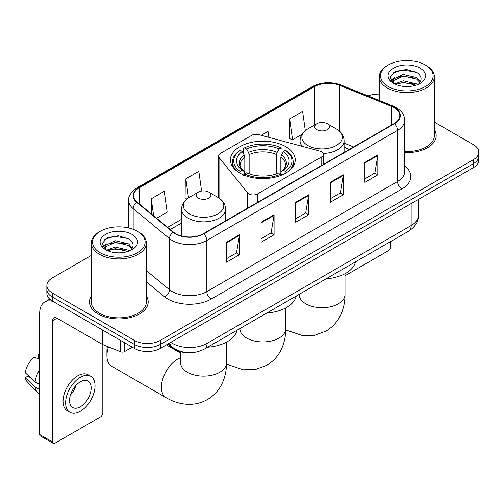 <?xml version="1.0" encoding="UTF-8"?>
<svg xmlns="http://www.w3.org/2000/svg" width="504" height="504" viewBox="0 0 504 504"><rect width="100%" height="100%" fill="white"/><g stroke="black" fill="none" stroke-linecap="round" stroke-linejoin="round"><path stroke-width="0.76" d="M321.766 151.836A6.117 3.528 0 0 0 320.027 151.137L258.684 134.618A6.117 3.528 0 0 0 251.773 135.324L220.267 153.512A6.117 3.528 0 0 0 218.471 156.013A6.117 3.528 0 0 0 219.045 157.5L247.653 192.919A6.117 3.528 0 0 0 257.519 193.92L321.766 156.832A6.117 3.528 0 0 0 323.555 154.331A6.117 3.528 0 0 0 321.766 151.836M285.749 146.664A32.413 18.711 0 0 0 250.425 142.607A32.413 18.711 0 0 0 230.416 159.9A32.413 18.711 0 0 0 239.91 173.13A32.413 18.711 0 0 0 275.234 177.188A32.413 18.711 0 0 0 295.243 159.9A32.413 18.711 0 0 0 285.749 146.664M349.266 149.442L344.087 147.351M187.217 352.611A18.346 10.59 180 0 1 172.784 348.1L167.87 344.049M91.306 255.427L52.233 277.988A18.346 10.59 0 0 0 46.859 285.478L46.859 293.467A18.346 10.59 0 0 0 52.233 300.957L134.398 348.396A18.346 10.59 0 0 0 160.341 348.396L473.426 167.637A18.346 10.59 0 0 0 478.8 160.146L478.8 156.152A18.346 10.59 0 0 1 473.426 163.643A18.346 10.59 0 0 0 478.8 156.152L478.8 152.158A18.346 10.59 0 0 0 473.426 144.667L434.354 122.107M46.859 285.478A18.346 10.59 0 0 0 52.233 292.969L134.398 340.408A18.346 10.59 0 0 0 160.341 340.408L160.341 344.402L473.426 163.643L160.341 344.402A18.346 10.59 0 0 1 134.398 344.402A18.346 10.59 0 0 0 160.341 344.402L160.341 348.396M52.233 292.969L52.233 296.963L134.398 344.402L52.233 296.963A18.346 10.59 0 0 1 46.859 289.472A18.346 10.59 0 0 0 52.233 296.963L52.233 300.957M91.306 296.062A29.352 16.947 0 0 0 89.473 301.959A29.352 16.947 0 0 0 98.072 313.942A29.352 16.947 0 0 0 130.064 317.614A29.352 16.947 0 0 0 148.182 301.959A29.352 16.947 0 0 0 146.349 296.062A29.352 16.947 0 0 1 148.182 301.959A29.352 16.947 0 0 1 130.064 317.614A29.352 16.947 0 0 1 98.072 313.942A29.352 16.947 0 0 1 89.473 301.959A29.352 16.947 0 0 1 91.306 296.062M394.071 107.591A19.568 11.296 180 0 1 399.804 115.58A19.568 11.296 180 0 1 394.071 123.575L203.37 233.673A19.568 11.296 180 0 1 173.502 232.168L137.17 202.211A19.568 11.296 180 0 1 133.629 195.728A19.568 11.296 180 0 1 139.362 187.74L314.515 86.619A19.568 11.296 180 0 1 339.576 85.352L391.463 106.325A19.568 11.296 180 0 1 394.071 107.591M394.418 107.396A20.059 11.579 0 0 0 391.74 106.098L339.854 85.119A20.059 11.579 0 0 0 314.168 86.417L139.016 187.538A20.059 11.579 0 0 0 136.767 202.369L173.099 232.325A20.059 11.579 0 0 0 203.717 233.875L394.418 123.77A20.059 11.579 0 0 0 394.418 107.396M226.504 242.235L226.504 262.212L239.476 254.722L239.476 234.751L226.504 242.235M226.504 258.665L236.496 252.901L239.425 235.412A4.895 2.822 -120 0 0 239.476 234.751M236.407 252.951L239.476 254.722M261.097 222.264L261.097 242.241L274.075 234.751L274.075 214.773L261.097 222.264M261.097 238.694L271.095 232.924L274.019 215.441A4.895 2.822 -120 0 0 274.075 214.773M271.007 232.974L274.075 234.751M364.883 162.345L364.883 182.316L377.855 174.831L377.855 154.854L364.883 162.345M364.883 178.775L374.875 173.004L377.805 155.516A4.895 2.822 -120 0 0 377.855 154.854M374.787 173.055L377.855 174.831M330.29 182.316L330.29 202.293L343.262 194.802L343.262 174.831L330.29 182.316M330.29 198.746L340.282 192.982L343.211 175.493A4.895 2.822 -120 0 0 343.262 174.831M340.194 193.032L343.262 194.802M295.697 202.293L295.697 222.264L308.668 214.773L308.668 194.802L295.697 202.293M295.697 218.723L305.689 212.953L308.618 195.464A4.895 2.822 -120 0 0 308.668 194.802M305.6 213.003L308.668 214.773M404.699 152.586A29.352 16.947 0 0 0 436.187 135.683A29.352 16.947 0 0 0 434.354 129.786A29.352 16.947 0 0 1 436.187 135.683A29.352 16.947 0 0 1 404.699 152.586M160.341 340.408L473.426 159.648A18.346 10.59 0 0 0 478.8 152.158M379.31 94.147A18.346 10.59 0 0 0 368.065 95.93M156.631 218.257L167.164 212.178L164.235 191.306L151.263 198.797L151.263 213.828M268.859 137.359L268.021 131.387L261.229 135.305M305.311 130.637L302.614 111.415L289.642 118.906L289.85 138.757M201.594 191.022L198.828 171.335L185.856 178.826L186.064 198.677M289.642 118.906L292.572 139.772L301.953 134.354M292.572 139.772L289.642 138.676M186.896 198.986L185.856 198.595M185.856 178.826L188.521 197.826M151.263 198.797L153.644 215.794M345.007 275.738L388.666 250.532A3.055 1.764 120 0 0 390.833 246.784L390.833 241.435M388.238 86.499A26.296 15.183 0 0 0 425.426 86.499A26.296 15.183 0 0 0 425.426 65.022L426.289 65.526A27.518 15.889 0 0 1 434.354 76.759A27.518 15.889 0 0 1 417.362 91.438A27.518 15.889 0 0 1 387.374 87.992A27.518 15.889 0 0 1 379.31 76.759A27.518 15.889 0 0 1 387.374 65.526L388.238 65.022A26.296 15.183 0 0 0 388.238 86.499M404.699 151.521A27.518 15.889 0 0 0 434.354 135.683L434.354 76.759M394.613 83.929L403.257 80.791L416.606 83.91L417.551 84.615M395.905 84.533L403.257 82.379L416.071 85.157M394.355 83.815L393.013 80.842L393.479 79.034L403.257 74.447L416.606 77.572L420.273 81.906M393.044 82.94L393.013 80.842M393.101 81.635L393.479 80.621L403.257 76.035L416.606 79.153L419.851 82.568M418.137 84.37A13.822 7.982 0 0 0 418.723 83.847C422.251 80.004 421.785 76.35 417.331 72.878L406.514 69.483L395.363 71.423L390.184 77.162L393.542 83.311M420.065 68.122A18.711 10.804 0 0 0 393.637 68.097A18.711 10.804 0 0 0 393.517 83.355A18.711 10.804 0 0 0 393.599 83.399A18.711 10.804 0 0 0 420.147 83.355A18.711 10.804 0 0 0 420.065 68.122M419.901 83.494L421.243 82.574M426.289 65.526L425.426 65.022A26.296 15.183 0 0 0 388.238 65.022M392.799 72.998L402.167 70.125L415.781 71.94M390.997 80.716L393.548 78.907M397.769 77.263L402.167 76.463L413.179 77.408M397.769 83.601L402.167 82.807L413.179 83.752M390.707 80.205L394.613 77.585M239.331 172.966L240.2 171.467A29.112 16.808 0 0 1 240.2 150.324L242.197 151.483A26.296 15.183 0 0 0 242.197 170.308L244.175 171.436L244.812 173.792M244.812 172.834L244.812 157.021L244.175 154.886L242.197 151.483M243.653 153.985L243.653 148.327L244.522 147.829A29.112 16.808 0 0 1 281.137 147.829L279.134 148.982A26.296 15.183 0 0 0 246.525 148.982L248.497 152.391L249.14 154.526L249.14 173.861M276.52 173.861L276.52 154.526L277.162 152.391L279.134 148.982M266.874 312.997A33.636 19.417 0 0 0 296.22 296.056M240.2 150.324L239.331 150.822A30.334 17.514 0 0 0 232.495 161.897A30.334 17.514 0 0 0 237.793 171.782M281.137 147.829L282.007 148.327L282.007 153.985M243.653 175.461L244.522 173.962A29.112 16.808 0 0 0 281.137 173.962L282.007 175.461M244.522 173.962L246.525 172.809A26.296 15.183 0 0 0 279.134 172.809L281.137 173.962M242.197 170.308L240.2 171.467M246.525 148.982L244.522 147.829M244.175 154.886A23.524 13.583 0 0 0 244.175 171.436L244.289 171.505C240.944 168.273 239.583 166.081 240.2 164.928A22.63 13.066 0 0 1 244.812 157.021M287.866 171.782A30.334 17.514 0 0 0 293.164 161.897A30.334 17.514 0 0 0 286.329 150.822L285.459 150.324A29.112 16.808 0 0 1 285.459 171.467L286.329 172.966M285.459 171.467L283.462 170.308A26.296 15.183 0 0 0 283.462 151.483L285.459 150.324M283.462 151.483L281.484 154.886L280.848 157.021L280.848 172.834L281.484 171.436L283.462 170.308M280.848 157.021A22.63 13.066 0 0 1 285.459 164.928C286.07 166.087 284.71 168.286 281.371 171.505L281.484 171.436A23.524 13.583 0 0 0 281.484 154.886M280.848 173.792L280.848 172.834M323.354 153.436A22.019 12.713 0 0 0 344.087 140.742C343.93 135.847 341.353 131.916 336.376 128.955L327.266 123.694A7.34 4.24 0 0 0 316.884 123.694A7.34 4.24 0 0 0 316.884 129.685A7.34 4.24 0 0 0 327.26 129.685A7.34 4.24 0 0 0 327.266 123.694L336.376 128.955A20.223 11.674 0 0 1 336.376 145.473A20.223 11.674 0 0 1 307.774 145.473A20.223 11.674 0 0 1 307.774 128.955C302.791 131.916 300.22 135.847 300.056 140.742A22.019 12.713 0 0 0 302.331 146.368M326.12 278.794A33.636 19.417 0 0 0 355.465 261.847M108.492 346.865A22.932 13.243 120 0 0 106.936 355.761L106.936 350.771A16.815 9.708 -60 0 1 107.459 346.45M106.936 355.761A22.932 13.243 120 0 0 111.686 366.263L166.175 397.719A22.932 13.243 -60 0 1 162.66 379.342A22.932 13.243 -60 0 1 177.641 359.131A22.932 13.243 -60 0 1 180.653 357.72M198.4 198.097A7.34 4.24 0 0 0 208.776 198.097A7.34 4.24 0 0 0 208.776 192.106L217.886 197.366A20.223 11.674 0 0 1 217.886 213.879A20.223 11.674 0 0 1 189.284 213.879A20.223 11.674 0 0 1 189.284 197.366C184.306 200.321 181.73 204.252 181.572 209.154A22.019 12.713 0 0 0 188.017 218.144A22.019 12.713 0 0 0 212.014 220.897A22.019 12.713 0 0 0 225.603 209.154C225.439 204.252 222.869 200.321 217.886 197.366L208.776 192.106A7.34 4.24 0 0 0 198.4 192.106A7.34 4.24 0 0 0 198.4 198.097M207.629 347.206A33.636 19.417 0 0 0 236.981 330.259M124.557 342.714L124.557 351.578L132.237 347.149M53.147 301.487A24.463 14.125 -120 0 0 44.761 301.997A24.463 14.125 -120 0 0 39.69 313.192L39.69 434.53L52.668 442.021L52.668 320.683A6.117 3.528 60 0 1 53.934 317.885A6.117 3.528 60 0 1 56.99 318.188L102.205 344.295L102.205 329.811M52.668 442.021A3.055 1.764 120 0 0 53.298 443.419L40.326 435.935A3.055 1.764 -60 0 1 39.69 434.53M53.298 443.419A3.055 1.764 120 0 0 54.829 443.268L100.668 416.808A3.055 1.764 120 0 0 102.829 413.06L102.829 344.579M124.557 351.578A3.055 1.764 180 0 1 120.645 351.779L102.614 344.49A3.055 1.764 180 0 1 102.205 344.295M80.344 406.766A15.29 8.826 120 0 0 90.329 393.296A15.29 8.826 120 0 0 87.986 381.043A15.29 8.826 120 0 0 80.344 381.805A15.29 8.826 120 0 0 70.352 395.275A15.29 8.826 120 0 0 72.696 407.528A15.29 8.826 120 0 0 80.344 406.766M70.465 394.916A15.29 8.826 120 0 0 75.953 385.415M39.69 355.226L38.398 354.829L38.398 357.903L39.69 358.653M90.739 376.28L88.143 374.781A20.79 12.008 120 0 0 77.748 375.808A20.79 12.008 120 0 0 64.165 394.134A20.79 12.008 120 0 0 67.353 410.798L69.943 412.291A20.79 12.008 120 0 0 80.344 411.264A20.79 12.008 120 0 0 93.927 392.937A20.79 12.008 120 0 0 90.739 376.28A20.79 12.008 120 0 0 80.344 377.307A20.79 12.008 120 0 0 66.761 395.634A20.79 12.008 120 0 0 69.943 412.291M39.69 369.52A20.179 11.649 120 0 0 35.104 381.956L25.2 372.695A15.901 9.179 120 0 1 34.07 357.33L39.69 359.031M39.69 384.609L35.104 381.956M30.555 377.71L27.859 376.154L25.2 377.685L35.104 386.952L39.69 389.598M35.104 386.952A20.179 11.649 120 0 0 37.592 392.584A20.179 11.649 120 0 0 39.117 393.788L39.69 394.122M39.69 354.469A15.901 9.179 120 0 0 38.398 354.829M25.2 377.685A15.901 9.179 120 0 0 27.077 381.641L37.592 392.584M100.233 252.775A26.296 15.183 0 0 0 137.422 252.775A26.296 15.183 0 0 0 137.422 231.304L138.291 231.802A27.518 15.889 0 0 1 146.349 243.035A27.518 15.889 0 0 1 129.358 257.714A27.518 15.889 0 0 1 99.37 254.268A27.518 15.889 0 0 1 91.306 243.035A27.518 15.889 0 0 1 99.37 231.802L100.233 231.304A26.296 15.183 0 0 0 100.233 252.775M91.306 243.035L91.306 301.959A27.518 15.889 0 0 0 99.37 313.192A27.518 15.889 0 0 0 129.358 316.638A27.518 15.889 0 0 0 146.349 301.959L146.349 243.035M106.596 250.211L115.252 247.067L128.602 250.192L129.553 250.891M107.906 250.809L115.252 248.655L128.066 251.433M106.357 250.091L105.008 247.124L105.481 245.309L115.252 240.723L128.602 243.848L132.268 248.182M105.046 249.215L105.008 247.124M105.097 247.911L105.481 246.897L115.252 242.311L128.602 245.435L131.846 248.844M130.133 250.646A13.822 7.982 0 0 0 130.719 250.123C134.247 246.28 133.78 242.626 129.326 239.154L118.516 235.759L107.365 237.699L102.186 243.438L105.544 249.587M132.061 234.398A18.711 10.804 0 0 0 105.638 234.373A18.711 10.804 0 0 0 105.512 249.631A18.711 10.804 0 0 0 105.594 249.675A18.711 10.804 0 0 0 132.143 249.631A18.711 10.804 0 0 0 132.061 234.398M131.897 249.77L133.245 248.85M138.291 231.802L137.422 231.304A26.296 15.183 0 0 0 100.233 231.304M104.8 239.28L114.162 236.401L127.783 238.216M102.992 246.992L105.55 245.183M109.771 243.539L114.162 242.739L125.181 243.684M109.771 249.877L114.162 249.083L125.181 250.028M102.709 246.481L106.609 243.867M172.784 347.558L172.784 348.1M219.045 157.5L219.045 198.085M247.653 192.919L247.653 208.108M257.519 193.92L257.519 202.413M321.766 156.832L321.766 165.318M170.806 342.355A24.463 14.125 0 0 0 172.45 343.4A24.463 14.125 0 0 0 207.043 343.4L411.157 225.559A24.463 14.125 0 0 0 418.32 215.573C418.496 221.647 415.264 226.838 408.624 231.16L204.511 349.001A12.228 7.062 60 0 0 207.043 343.4L207.043 321.432M411.157 203.591L411.157 225.559A12.228 7.062 60 0 1 408.624 231.16M169.817 342.928A12.228 8.184 129.5 0 0 171.946 346.903L168.235 343.841M473.426 167.637L473.426 159.648M134.398 348.396L134.398 340.408M404.699 165.911A30.58 17.653 180 0 1 401.858 188.987L211.151 299.086A6.117 3.528 60 0 1 206.829 291.596L397.536 181.497A24.463 14.125 0 0 0 404.699 171.505L404.699 120.374A24.463 14.125 180 0 1 397.536 130.36A6.117 3.528 -120 0 0 394.418 123.77M211.151 299.086A30.58 17.653 180 0 1 167.908 299.086A30.58 17.653 180 0 1 164.487 296.73L146.349 281.774M173.099 232.325A6.117 4.089 129.5 0 0 169.495 238.581L169.495 289.712A24.463 14.125 0 0 0 172.236 291.596A24.463 14.125 0 0 0 206.829 291.596L206.829 240.465A24.463 14.125 180 0 1 169.495 238.581L133.163 208.624A24.463 14.125 180 0 1 128.74 200.523L128.74 227.972M404.699 120.374C404.303 116.172 403.912 112.675 396.27 107.591L393.051 106.029A6.117 2.866 112 0 0 391.74 106.098M393.051 106.029L341.164 85.056C331.034 81.472 321.42 81.988 312.322 86.612A6.117 3.528 60 0 1 314.168 86.417M139.016 187.538A6.117 3.528 -120 0 0 137.17 187.734C130.82 192.301 128.01 196.56 128.74 200.523M136.767 202.369A6.117 4.089 129.5 0 0 133.163 208.624L133.163 229.307M341.164 85.056A6.117 2.866 112 0 0 339.854 85.119M203.717 233.875A6.117 3.528 60 0 1 206.829 240.465L397.536 130.36L397.536 181.497A6.117 3.528 60 0 0 401.858 188.987M146.349 270.629L169.495 289.712A6.117 4.089 -50.5 0 1 164.487 296.73M139.362 187.74L139.362 204.019M391.463 106.325L391.463 125.08M339.576 85.352L339.576 131.267M353.594 146.941L344.087 143.105M314.515 86.619L314.515 125.068M181.572 219.297L167.643 227.336M295.697 202.923L308.618 195.464M330.29 182.952L343.211 175.493M364.883 162.981L377.805 155.516M261.097 222.9L274.019 215.441M226.504 242.871L239.425 235.412M285.762 307.925L285.762 328.671A22.932 13.243 180 0 1 279.046 338.039A22.932 13.243 180 0 1 246.613 338.039A22.932 13.243 180 0 1 239.898 328.671L239.791 329.988M276.52 154.526A22.63 13.066 0 0 0 249.14 154.526M277.162 152.391A23.524 13.583 0 0 0 248.497 152.391M345.007 273.722L345.007 294.468A22.932 13.243 180 0 1 338.291 303.83A22.932 13.243 180 0 1 305.859 303.83A22.932 13.243 180 0 1 299.143 294.468L299.036 295.779M226.517 342.128L226.517 362.88A22.932 13.243 180 0 1 219.801 372.242A22.932 13.243 180 0 1 187.368 372.242A22.932 13.243 180 0 1 180.653 362.88L180.552 364.19M52.668 320.683L56.99 318.188M102.614 330.044L102.614 344.49M120.645 351.779L120.645 340.452M218.471 156.013L218.471 197.719M323.555 154.331L323.555 164.285M204.511 349.001C194.67 353.947 184.829 353.947 174.982 349.001L171.946 346.903M418.32 215.573L418.32 199.452M312.322 86.612L137.17 187.734M181.572 223.02L170.302 229.528M349.398 149.367L344.087 147.218M379.31 100.472L379.31 76.759M285.762 328.671C285.799 335.21 284.634 341.391 282.278 347.231C279.077 354.999 273.88 361.034 266.698 365.331L255.345 369.501L243.23 369.772L226.504 364.127M232.495 166.49L232.495 161.897M293.164 166.49L293.164 161.897M345.007 294.468C345.038 301.001 343.879 307.188 341.523 313.022C338.323 320.796 333.125 326.831 325.943 331.128L314.584 335.299L302.476 335.57L285.749 329.925M344.087 152.428L344.087 140.742M300.056 145.757L300.056 140.742M316.884 123.694L307.774 128.955M226.517 362.88C226.554 369.413 225.395 375.593 223.033 381.434C219.832 389.201 214.641 395.237 207.453 399.533C200.138 403.609 192.32 405.09 183.985 403.981C177.754 403.099 171.814 401.014 166.175 397.719M225.603 220.84L225.603 209.154M181.572 236.004L181.572 209.154M198.4 192.106L189.284 197.366M180.653 353.115L166.408 344.894M180.653 351.779L180.653 362.88M44.761 301.997L49.707 299.137"/></g></svg>
